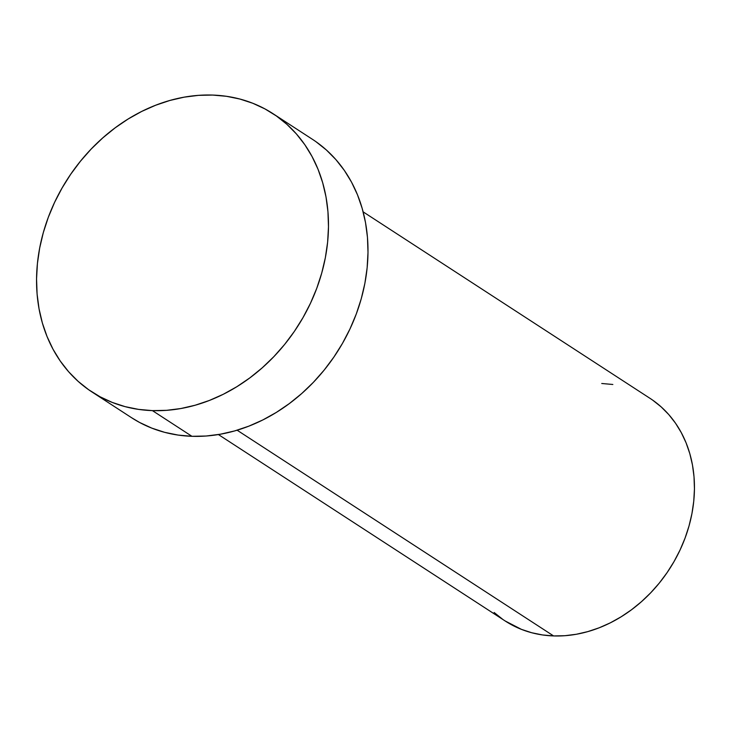 <?xml version="1.0" encoding="UTF-8"?>
<svg xmlns="http://www.w3.org/2000/svg" width="731" height="731" viewBox="0 0 731 731"><rect width="100%" height="100%" fill="white"/><g stroke="black" fill="none" stroke-linecap="round" stroke-linejoin="round"><path stroke-width="1.1" d="M218.395 434.552L505.295 621.058A132.795 109.312 -57 0 0 553.595 635.933L237.118 430.203L553.595 635.933A132.795 109.312 -57 0 0 683.43 542.283A132.795 109.312 -57 0 0 650.051 398.368L363.152 211.871M152.423 410.621A166.001 136.642 123 0 1 92.051 392.026A166.001 136.642 123 0 1 50.32 212.127A166.001 136.642 123 0 1 212.611 95.067A166.001 136.642 123 0 1 272.992 113.671A166.001 136.642 123 0 1 314.714 293.57A166.001 136.642 123 0 1 152.423 410.621L191.933 436.306L152.423 410.621L138.561 409.387L125.129 406.646L112.254 402.425L100.046 396.769L88.643 389.714L78.135 381.354L68.632 371.75L60.234 361.004L53.007 349.208L47.031 336.488L42.352 322.965L39.035 308.765L37.089 294.036L36.55 278.895L37.418 263.516L39.675 248.028L43.312 232.586L48.292 217.335L54.56 202.432L62.071 188.013L70.733 174.216L80.474 161.185L91.192 149.023L102.797 137.876L115.169 127.824L128.181 118.979L141.723 111.423L155.657 105.237L169.857 100.467L184.166 97.159L198.466 95.359L212.611 95.067L226.473 96.3L239.905 99.041L252.789 103.263L264.988 108.928L276.4 115.973L286.899 124.334L296.402 133.937L304.809 144.692L312.027 156.48L318.012 169.199L322.682 182.723L326.008 196.922L327.945 211.661L328.484 226.793L327.625 242.18L325.359 257.668L321.722 273.102L316.742 288.352L310.474 303.255L302.972 317.674L294.31 331.472L284.569 344.511L273.842 356.664L262.237 367.821L249.874 377.863L236.853 386.708L223.311 394.265L209.377 400.451L195.186 405.221L180.868 408.528L166.567 410.329L152.423 410.621M92.051 392.026L131.562 417.712A166.001 136.642 -57 0 0 191.933 436.306A166.001 136.642 -57 0 0 354.224 319.255A166.001 136.642 -57 0 0 312.502 139.356L272.992 113.671M315.911 141.659L326.419 150.019L335.913 159.623L344.319 170.378L351.547 182.165L357.523 194.885L362.192 208.408L365.518 222.608L367.465 237.347L368.004 252.478L367.136 267.866L364.879 283.354L361.242 298.796L356.262 314.038L349.985 328.941L342.483 343.36L333.82 357.157L324.08 370.197L313.361 382.35L301.757 393.506L289.385 403.549L276.364 412.394L262.822 419.95L248.887 426.136L234.697 430.915L220.378 434.214L206.087 436.023L191.933 436.306L178.081 435.073L164.649 432.332L151.765 428.11L139.566 422.454L131.452 417.639M601.75 383.492L612.834 384.479M652.774 400.213L661.18 406.902L668.783 414.587L675.508 423.185L681.283 432.615L686.071 442.794L689.808 453.613L692.467 464.971L694.021 476.758L694.45 488.865L693.756 501.174L691.946 513.564L689.041 525.918L685.057 538.117L680.04 550.041L674.037 561.572L667.101 572.611L659.316 583.046L650.736 592.768L641.452 601.686L631.557 609.727L621.14 616.8L610.312 622.849L599.164 627.801L587.806 631.611L576.357 634.261L564.917 635.705L553.595 635.933L542.512 634.947L531.766 632.754L521.459 629.373L505.203 620.994M502.572 619.212L494.165 612.514"/></g></svg>
